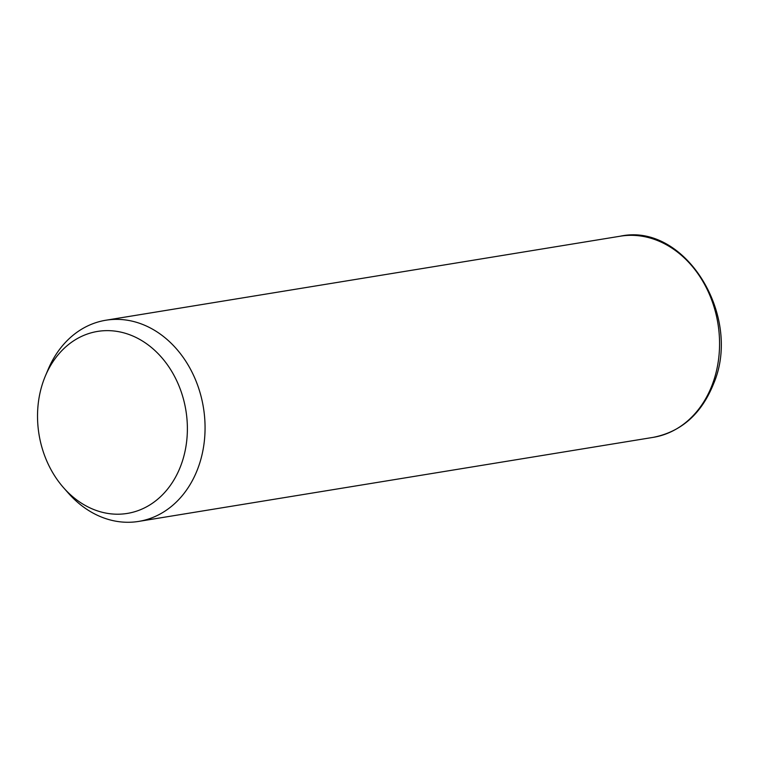 <?xml version="1.0" encoding="UTF-8"?>
<svg xmlns="http://www.w3.org/2000/svg" width="758" height="758" viewBox="0 0 758 758"><rect width="100%" height="100%" fill="white"/><g stroke="black" fill="none" stroke-linecap="round" stroke-linejoin="round"><path stroke-width="1.14" d="M45.385 375.949L48.124 369.459A101.923 82.243 80.7 0 1 105.826 320.236A101.923 82.243 80.7 0 1 186.913 363.016A101.923 82.243 80.7 0 1 197.847 468.51A101.923 82.243 80.7 0 1 138.686 521.409A101.923 82.243 80.7 0 1 68.324 493.098L63.663 487.82A92.211 74.417 80.7 0 1 44.059 379.275A92.211 74.417 80.7 0 1 45.385 375.949A92.211 74.417 80.7 0 1 144.465 342.313A92.211 74.417 80.7 0 1 180.849 465.573A92.211 74.417 80.7 0 1 63.663 487.82M105.826 320.236L620.319 236.193A101.923 82.243 80.7 0 1 701.406 278.972A101.923 82.243 80.7 0 1 712.349 384.467A101.923 82.243 80.7 0 1 653.178 437.366L138.686 521.409M620.319 236.193C684.862 222.189 742.698 315.944 713.6 383.728C701.491 413.868 681.347 431.747 653.178 437.366"/></g></svg>
